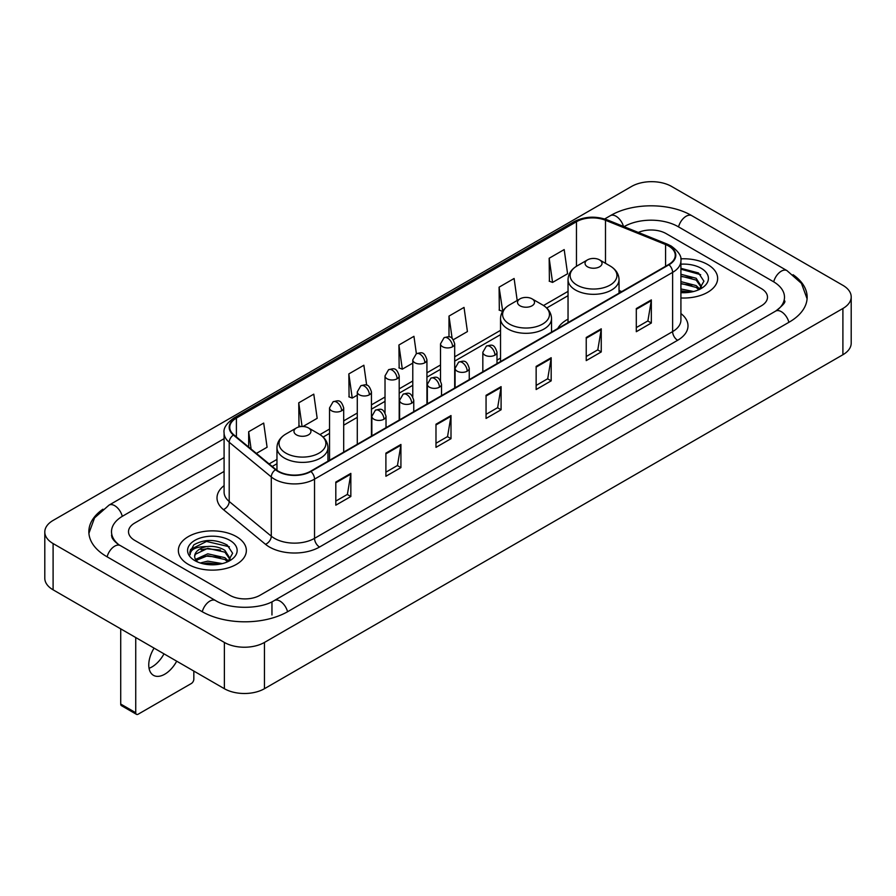 <?xml version="1.0" encoding="UTF-8"?>
<svg xmlns="http://www.w3.org/2000/svg" width="896" height="896" viewBox="0 0 896 896"><rect width="100%" height="100%" fill="white"/><g stroke="black" fill="none" stroke-linecap="round" stroke-linejoin="round"><path stroke-width="1.34" d="M500.528 358.12A37.542 21.672 0 0 0 497 360.282M568.042 319.144A37.542 21.672 0 0 0 557.738 328.541M707.683 264.533A33.992 19.634 0 0 0 680.781 258.843A33.992 19.634 0 0 1 707.683 264.533A33.992 19.634 0 0 1 717.64 278.41A33.992 19.634 0 0 0 707.683 264.533M236.398 536.614A33.992 19.634 0 0 0 199.349 532.358A33.992 19.634 0 0 0 178.36 550.502A33.992 19.634 0 0 0 188.317 564.379A33.992 19.634 0 0 0 225.366 568.635A33.992 19.634 0 0 0 246.355 550.502A33.992 19.634 0 0 0 236.398 536.614A33.992 19.634 0 0 0 199.349 532.358A33.992 19.634 0 0 0 178.36 550.502A33.992 19.634 0 0 0 188.317 564.379A33.992 19.634 0 0 0 225.366 568.635A33.992 19.634 0 0 0 246.355 550.502A33.992 19.634 0 0 0 236.398 536.614M668.618 246.019A22.669 13.082 180 0 1 675.248 255.27A22.669 13.082 180 0 1 668.618 264.522L310.52 471.274A22.669 13.082 180 0 1 275.934 469.526L233.856 434.829A22.669 13.082 180 0 1 229.757 427.325A22.669 13.082 180 0 1 236.398 418.074L576.464 221.726A22.669 13.082 180 0 1 605.494 220.259L665.582 244.552A22.669 13.082 180 0 1 668.618 246.019M669.01 245.795A23.229 13.418 0 0 0 665.918 244.283L605.819 219.99A23.229 13.418 0 0 0 576.072 221.502L235.995 417.838A23.229 13.418 0 0 0 233.386 435.019L275.464 469.706A23.229 13.418 0 0 0 310.923 471.498L669.01 264.757A23.229 13.418 0 0 0 669.01 245.795M335.81 482.059L335.81 505.187L350.84 496.507L350.84 473.379L335.81 482.059M335.81 501.088L347.39 494.402L350.784 474.152A5.667 3.27 -120 0 0 350.84 473.379M347.29 494.458L350.84 496.507M385.896 453.141L385.896 476.269L400.926 467.6L400.926 444.461L385.896 453.141M385.896 472.17L397.466 465.483L400.859 445.234A5.667 3.27 -120 0 0 400.926 444.461M397.365 465.55L400.926 467.6M435.982 424.222L435.982 447.362L451.002 438.682L451.002 415.554L435.982 424.222M435.982 443.251L447.552 436.576L450.946 416.315A5.667 3.27 -120 0 0 451.002 415.554M447.451 436.632L451.002 438.682M636.306 308.56L636.306 331.699L651.336 323.019L651.336 299.891L636.306 308.56M636.306 327.589L647.886 320.914L651.28 300.664A5.667 3.27 -120 0 0 651.336 299.891M647.786 320.97L651.336 323.019M586.23 337.478L586.23 360.618L601.25 351.938L601.25 328.81L586.23 337.478M586.23 356.507L597.8 349.832L601.194 329.571A5.667 3.27 -120 0 0 601.25 328.81M597.699 349.888L601.25 351.938M536.144 366.397L536.144 389.525L551.174 380.856L551.174 357.717L536.144 366.397M536.144 385.426L547.714 378.739L551.107 358.49A5.667 3.27 -120 0 0 551.174 357.717M547.613 378.795L551.174 380.856M486.058 395.315L486.058 418.443L501.088 409.763L501.088 386.635L486.058 395.315M486.058 414.333L497.638 407.658L501.032 387.408A5.667 3.27 -120 0 0 501.088 386.635M497.538 407.714L501.088 409.763M680.915 297.976A33.992 19.634 0 0 0 717.64 278.41A33.992 19.634 0 0 1 680.915 297.976M229.891 595.314A21.246 12.264 0 0 0 259.941 595.314L761.264 305.872A21.246 12.264 0 0 0 767.491 297.203A21.246 12.264 0 0 0 761.264 288.523L666.109 233.587A21.246 12.264 0 0 0 638.333 232.445A21.246 12.264 0 0 1 666.109 233.587L761.264 288.523A21.246 12.264 0 0 1 767.491 297.203A21.246 12.264 0 0 1 761.264 305.872L259.941 595.314A21.246 12.264 0 0 1 229.891 595.314L134.736 540.378L229.891 595.314M224.09 471.442L134.736 523.029A21.246 12.264 0 0 0 128.509 531.698A21.246 12.264 0 0 0 134.736 540.378A21.246 12.264 0 0 1 128.509 531.698A21.246 12.264 0 0 1 134.736 523.029L224.09 471.442M303.005 426.496L317.173 418.32L313.779 394.15L298.749 402.83L298.995 425.824M256.39 453.41L267.086 447.238L263.693 423.069L248.674 431.738L248.674 447.048M453.342 339.707L467.421 331.576L464.027 307.406L448.997 316.086L448.997 336.896M517.194 300.485L514.114 278.488L499.083 287.168L499.33 310.162M549.17 258.25L552.563 282.419L567.582 273.75L564.189 249.581L549.17 258.25L549.405 281.243M366.666 385.202L363.866 365.243L348.835 373.912L349.082 396.906M416.382 353.685L413.941 336.325L398.922 344.994L399.157 367.987M398.922 344.994L402.315 369.163L412.776 363.126M402.315 369.163L398.922 367.898M448.997 316.086L452.133 338.397M499.083 287.168L502.723 311.192M502.477 311.338L499.083 310.072M552.563 282.419L549.17 281.154M348.835 373.912L352.229 398.082L357.28 395.17M352.229 398.082L348.835 396.816M300.978 426.563L298.749 425.734M298.749 402.83L302.075 426.496M248.674 431.738L251.104 449.042M777.426 309.994A38.248 22.086 0 0 0 784.493 297.203A38.248 22.086 0 0 0 773.282 281.59L678.126 226.654A38.248 22.086 0 0 0 624.042 226.654L624.019 226.666M224.09 457.565L122.718 516.085A38.248 22.086 0 0 0 111.507 531.698A38.248 22.086 0 0 0 118.574 544.488M224.381 642.443A28.336 16.352 0 0 0 264.443 642.443L842.901 308.482A28.336 16.352 0 0 0 851.2 296.912A28.336 16.352 0 0 0 842.901 285.342L671.619 186.458A28.336 16.352 0 0 0 631.557 186.458L53.099 520.43A28.336 16.352 0 0 0 44.8 531.989A28.336 16.352 0 0 0 53.099 543.558L224.381 642.443L224.381 688.71A28.336 16.352 0 0 0 264.443 688.71L842.901 354.738A28.336 16.352 0 0 0 851.2 343.179L851.2 296.912M44.8 531.989L44.8 578.256A28.336 16.352 0 0 0 53.099 589.826L224.381 688.71M102.928 509.208A60.917 35.168 0 0 0 88.85 531.698A60.917 35.168 0 0 0 106.691 556.573L201.846 611.509A60.917 35.168 0 0 0 287.986 611.509L789.309 322.067A60.917 35.168 0 0 0 807.15 297.203A60.917 35.168 0 0 0 793.072 274.714M680.915 288.96L693.616 291.514M680.915 290.797L690.558 292.152M680.915 281.613L696.158 285.589L699.798 289.072M680.915 283.45L696.158 287.426L698.858 289.71M680.915 274.266L696.158 278.253L701.344 286.406L701.221 287.75M680.915 276.102L696.158 280.09L701.288 287.325M680.915 292.634A24.786 14.314 0 0 0 701.165 288.523A24.786 14.314 0 0 0 701.165 268.285A24.786 14.314 0 0 0 680.915 264.186M699.149 289.576L703.92 281.187L698.477 272.944L680.915 268.33M680.915 269.17L700.661 274.691M680.915 276.517L691.813 277.894M680.915 283.864L691.813 285.242M680.915 291.211L690.29 292.197M587.53 266.806A8.501 4.906 0 0 0 599.547 266.806A8.501 4.906 0 0 0 599.547 259.874L610.098 265.966A23.419 13.518 0 0 0 610.098 265.966A23.419 13.518 0 0 1 610.098 285.085A23.419 13.518 0 0 1 576.979 285.085A23.419 13.518 0 0 1 576.979 265.966C571.211 269.394 568.232 273.941 568.042 279.619A25.502 14.717 0 0 0 575.512 290.024A25.502 14.717 0 0 0 603.299 293.216A25.502 14.717 0 0 0 619.035 279.619C618.845 273.941 615.877 269.394 610.109 265.966L599.547 259.874A8.501 4.906 0 0 0 587.53 259.874A8.501 4.906 0 0 0 587.53 266.806M520.016 305.794A8.501 4.906 0 0 0 532.034 305.794A8.501 4.906 0 0 0 532.034 298.85L542.595 304.942A23.419 13.518 0 0 1 542.595 324.072A23.419 13.518 0 0 1 509.466 324.072A23.419 13.518 0 0 1 509.466 304.942C503.698 308.37 500.718 312.917 500.528 318.595A25.502 14.717 0 0 0 507.998 329A25.502 14.717 0 0 0 535.786 332.192A25.502 14.717 0 0 0 551.522 318.595C551.342 312.917 548.363 308.37 542.595 304.942L532.034 298.85A8.501 4.906 0 0 0 520.016 298.85A8.501 4.906 0 0 0 520.016 305.794M296.453 434.862A8.501 4.906 0 0 0 308.47 434.862A8.501 4.906 0 0 0 308.47 427.93L319.021 434.022A23.419 13.518 0 0 1 319.021 453.141A23.419 13.518 0 0 1 285.902 453.141A23.419 13.518 0 0 1 285.891 434.022C280.123 437.45 277.155 441.997 276.965 447.675A25.502 14.717 0 0 0 284.435 458.08A25.502 14.717 0 0 0 312.222 461.272A25.502 14.717 0 0 0 327.958 447.675C327.768 441.997 324.789 437.45 319.021 434.022L308.47 427.93A8.501 4.906 0 0 0 296.453 427.93A8.501 4.906 0 0 0 296.453 434.862M163.99 653.845A22.669 13.082 -60 0 1 152.074 666.859A22.669 13.082 -60 0 1 149.05 668.27M154.067 648.122A22.669 13.082 120 0 0 153.451 675.315A22.669 13.082 120 0 0 164.786 674.195A22.669 13.082 120 0 0 176.702 661.181M135.733 712.712A3.539 2.05 120 0 0 136.472 714.336L121.442 705.656A3.539 2.05 -60 0 1 120.714 704.043L135.733 712.712L135.733 637.526M120.714 628.858L120.714 704.043M136.472 714.336A3.539 2.05 120 0 0 138.242 714.157L191.33 683.514A3.539 2.05 120 0 0 193.827 679.168L193.827 671.07M200.267 562.99L207.782 561.154L222.331 563.595M203.213 563.797L207.782 562.99L219.285 564.245M195.496 559.395L207.782 553.818L224.885 557.682L228.525 561.154M196.112 560.403L207.782 555.643L224.885 559.518L227.573 561.792M227.875 561.658L232.635 553.28L227.203 545.037C215.555 539.022 204.434 538.955 193.861 544.835L189.784 552.306L190.176 554.714C190.4 549.326 195.944 546.616 206.797 546.571A17.707 10.226 0 0 0 194.656 556.282A17.707 10.226 0 0 0 195.518 559.429L197.624 562.005M206.797 546.571C213.584 545.866 219.61 547.12 224.885 550.334L230.07 558.499L229.947 559.843M194.656 556.483L195.261 554.31L207.782 548.307L224.885 552.171L230.014 559.418M229.891 540.378A24.786 14.314 0 0 0 194.835 540.378A24.786 14.314 0 0 0 194.835 560.616A24.786 14.314 0 0 0 229.891 560.616A24.786 14.314 0 0 0 229.891 540.378M189.784 552.474L190.557 549.45L206.517 541.453L229.387 546.784M201.04 549.819L206.517 548.8L220.539 549.987M201.04 557.166L206.517 556.147L220.539 557.334M203.683 563.898L219.016 564.278M680.915 313.555A35.414 20.451 180 0 1 677.634 340.29L319.536 547.03A7.078 4.088 60 0 1 314.53 538.35L672.616 331.61A28.336 16.352 0 0 0 680.915 320.04L680.915 260.826A28.336 16.352 180 0 1 672.616 272.395A7.078 4.088 -120 0 0 669.01 264.757M319.536 547.03A35.414 20.451 180 0 1 269.461 547.03A35.414 20.451 180 0 1 265.485 544.298L223.406 509.6A35.414 20.451 180 0 1 224.09 485.61M274.467 538.35A28.336 16.352 0 0 0 314.53 538.35L314.53 479.136A28.336 16.352 180 0 1 271.286 476.952L229.208 442.254A28.336 16.352 180 0 1 224.09 432.869L224.09 492.094A28.336 16.352 0 0 0 229.208 501.48L271.286 536.166A28.336 16.352 0 0 0 274.467 538.35M680.915 260.826C681.867 256.402 678.608 251.462 671.149 246.019L667.43 244.205A7.078 3.315 112 0 0 665.918 244.283M667.43 244.205L607.342 219.912C595.605 215.768 584.472 216.373 573.933 221.726A7.078 4.088 60 0 1 576.072 221.502M235.995 417.838A7.078 4.088 -120 0 0 233.856 418.062C226.498 423.349 223.25 428.288 224.09 432.869M233.386 435.019A7.078 4.738 129.5 0 0 229.208 442.254L229.208 501.48A7.078 4.738 -50.5 0 1 223.406 509.6M607.342 219.912A7.078 3.315 112 0 0 605.819 219.99M275.464 469.706A7.078 4.738 129.5 0 0 271.286 476.952L271.286 536.166A7.078 4.738 -50.5 0 1 265.485 544.298M310.923 471.498A7.078 4.088 60 0 1 314.53 479.136L672.616 272.395L672.616 331.61A7.078 4.088 60 0 0 677.634 340.29M236.398 418.074L236.398 436.923M665.582 244.552L665.582 266.269M605.494 220.259L605.494 263.301M621.734 291.592L619.035 290.506M576.464 221.726L576.464 266.269M568.042 291.368L543.536 305.514M500.528 330.344L454.686 356.81M440.518 364.986L426.933 372.826M412.776 381.013L399.19 388.853M385.022 397.029L371.448 404.869M357.28 413.045L343.694 420.885M329.538 429.061L319.962 434.594M276.965 459.413L269.147 463.926M486.058 396.043L501.032 387.408M536.144 367.125L551.107 358.49M586.23 338.218L601.194 329.571M636.306 309.299L651.28 300.664M435.982 424.962L450.946 416.315M385.896 453.869L400.859 445.234M335.81 482.787L350.784 474.152M287.56 611.755A11.334 6.541 -120 0 0 279.978 601.093A11.334 6.541 -120 0 0 274.31 600.533C260.366 609.549 229.454 609.549 215.522 600.533L120.366 545.597C119.235 545.182 113.714 541.419 111.978 537.432L111.507 535.17M202.272 611.755A11.334 6.541 -60 0 1 209.854 601.093A11.334 6.541 -60 0 1 215.522 600.533M107.117 556.819A11.334 6.541 -60 0 1 114.699 546.157A11.334 6.541 -60 0 1 120.366 545.597M88.906 533.299L94.55 517.888L109.032 505.12A11.334 6.541 60 0 1 114.699 505.68A11.334 6.541 60 0 1 122.293 516.342M604.666 218.971L610.366 215.678A11.334 6.541 60 0 1 616.022 216.238A11.334 6.541 60 0 1 623.493 226.453M610.366 215.678C632.464 202.53 669.704 202.53 691.813 215.678A11.334 6.541 120 0 0 686.146 216.238A11.334 6.541 120 0 0 678.552 226.89M807.094 298.794L801.45 283.382L786.968 270.614A11.334 6.541 120 0 0 781.301 271.174A11.334 6.541 120 0 0 773.707 281.837M788.883 322.314A11.334 6.541 -120 0 0 781.301 311.662A11.334 6.541 -120 0 0 775.634 311.102L274.31 600.533M264.443 688.71L264.443 642.443M53.099 589.826L53.099 543.558M842.901 354.738L842.901 308.482M271.958 614.981L271.958 602.258M494.928 355.152A7.078 4.088 0 0 0 497 352.251C494.133 343.168 491.333 344.982 486.382 346.125A7.078 4.088 60 0 1 489.922 346.472A7.078 4.088 -120 0 1 494.928 355.152A7.078 4.088 0 0 1 484.915 355.152A7.078 4.088 0 0 1 482.832 352.251L486.382 346.125M467.186 371.168A7.078 4.088 0 0 0 469.258 368.278C466.379 359.184 463.59 360.998 458.629 362.141A7.078 4.088 60 0 1 462.168 362.488A7.078 4.088 -120 0 1 467.186 371.168A7.078 4.088 0 0 1 457.162 371.168A7.078 4.088 0 0 1 455.09 368.278L458.629 362.141M439.432 387.184A7.078 4.088 0 0 0 441.515 384.294C438.637 375.211 435.837 377.014 430.886 378.157A7.078 4.088 60 0 1 434.426 378.515A7.078 4.088 -120 0 1 439.432 387.184A7.078 4.088 0 0 1 429.419 387.184A7.078 4.088 0 0 1 427.347 384.294L430.886 378.157M411.69 403.2A7.078 4.088 0 0 0 413.762 400.31C410.894 391.227 408.094 393.042 403.144 394.173A7.078 4.088 60 0 1 406.683 394.531A7.078 4.088 -120 0 1 411.69 403.2A7.078 4.088 0 0 1 401.677 403.2A7.078 4.088 0 0 1 399.594 400.31L403.144 394.173M383.947 419.227A7.078 4.088 0 0 0 386.019 416.326C383.141 407.243 380.352 409.058 375.39 410.2A7.078 4.088 60 0 1 378.941 410.547A7.078 4.088 -120 0 1 383.947 419.227A7.078 4.088 0 0 1 373.923 419.227A7.078 4.088 0 0 1 371.851 416.326L375.39 410.2M452.603 346.73A7.078 4.088 0 0 0 454.686 343.84C451.808 334.757 449.019 336.56 444.058 337.702A7.078 4.088 60 0 1 447.597 338.061A7.078 4.088 -120 0 1 452.603 346.73A7.078 4.088 0 0 1 442.59 346.73A7.078 4.088 0 0 1 440.518 343.84L444.058 337.702M424.861 362.746A7.078 4.088 0 0 0 426.933 359.856C424.066 350.773 421.266 352.587 416.315 353.73A7.078 4.088 60 0 1 419.854 354.077A7.078 4.088 -120 0 1 424.861 362.746A7.078 4.088 0 0 1 414.848 362.746A7.078 4.088 0 0 1 412.776 359.856L416.315 353.73M397.118 378.773A7.078 4.088 0 0 0 399.19 375.883C396.312 366.789 393.523 368.603 388.562 369.746A7.078 4.088 60 0 1 392.112 370.093A7.078 4.088 -120 0 1 397.118 378.773A7.078 4.088 0 0 1 387.094 378.773A7.078 4.088 0 0 1 385.022 375.883L388.562 369.746M369.365 394.789A7.078 4.088 0 0 0 371.448 391.899C368.57 382.816 365.781 384.619 360.819 385.762A7.078 4.088 60 0 1 364.358 386.109A7.078 4.088 -120 0 1 369.365 394.789A7.078 4.088 0 0 1 359.352 394.789A7.078 4.088 0 0 1 357.28 391.899L360.819 385.762M341.622 410.805A7.078 4.088 0 0 0 343.694 407.915C340.827 398.832 338.027 400.635 333.077 401.778A7.078 4.088 60 0 1 336.616 402.136A7.078 4.088 -120 0 1 341.622 410.805A7.078 4.088 0 0 1 331.61 410.805A7.078 4.088 0 0 1 329.538 407.915L333.077 401.778M573.933 221.726L233.856 418.062M568.042 295.68L546.706 308M500.528 334.656L454.686 361.122M440.518 369.298L426.933 377.138M412.776 385.325L399.19 393.165M385.022 401.341L371.448 409.181M357.28 417.357L343.694 425.197M329.538 433.373L323.131 437.069M276.965 463.725L272.227 466.469M784.493 300.675C786.072 301.818 783.115 305.29 775.634 311.102M691.813 215.678L786.968 270.614M109.032 505.12L224.09 438.693M619.035 293.149L619.035 279.619M568.042 322.594L568.042 279.619M587.53 259.874L576.979 265.966M551.522 332.125L551.522 318.595M500.528 361.57L500.528 318.595M520.016 298.85L509.466 304.942M327.958 461.205L327.958 447.675M276.965 470.31L276.965 447.675M296.453 427.93L285.891 434.022M497 363.608L497 352.251M482.832 371.784L482.832 352.251M469.258 379.624L469.258 368.278M455.09 387.8L455.09 368.278M441.515 395.64L441.515 384.294M427.347 403.827L427.347 384.294M413.762 411.667L413.762 400.31M399.594 419.843L399.594 400.31M386.019 427.683L386.019 416.326M371.851 435.859L371.851 416.326M454.686 388.035L454.686 343.84M440.518 380.677L440.518 343.84M426.933 404.062L426.933 359.856M412.776 396.693L412.776 359.856M399.19 420.078L399.19 375.883M385.022 412.709L385.022 375.883M371.448 436.094L371.448 391.899M357.28 444.27L357.28 391.899M343.694 452.11L343.694 407.915M329.538 460.298L329.538 407.915"/></g></svg>
